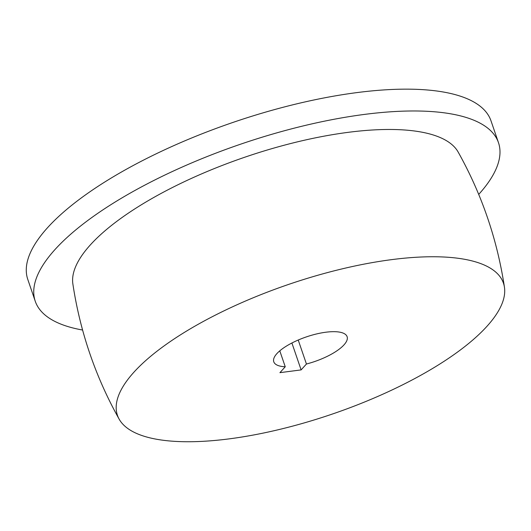 <?xml version="1.0" encoding="UTF-8"?>
<svg xmlns="http://www.w3.org/2000/svg" width="531" height="531" viewBox="0 0 531 531"><rect width="100%" height="100%" fill="white"/><g stroke="black" fill="none" stroke-linecap="round" stroke-linejoin="round"><path stroke-width="0.8" d="M285.247 366.775A38.763 12.996 -18.9 0 1 273.777 361.803A38.763 12.996 -18.9 0 1 306.234 336.946A38.763 12.996 -18.9 0 1 347.115 336.687A38.763 12.996 -18.9 0 1 343.995 344.871A38.763 12.996 -18.9 0 1 306.44 364.014L301.117 369.901L279.923 372.662L285.247 366.775L279.791 350.838M82.584 330.03A244.804 82.086 -18.9 0 1 79.982 329.545A244.804 82.086 -18.9 0 1 35.258 301.263L27.791 279.439A244.804 82.086 -18.9 0 1 173.464 145.786A244.804 82.086 -18.9 0 1 446.286 92.56A244.804 82.086 -18.9 0 1 491.002 120.849L498.476 142.666A244.804 82.086 -18.9 0 1 478.716 194.406M301.117 369.901L291.904 343.006M35.258 301.263A244.804 82.086 -18.9 0 1 180.932 167.61A244.804 82.086 -18.9 0 1 453.759 114.384A244.804 82.086 -18.9 0 1 498.476 142.666M119.17 419.178C95.527 376.91 80.095 331.829 72.866 283.939A204.004 68.406 -18.9 0 1 200.844 174.208A204.004 68.406 -18.9 0 1 422.61 132.312A204.004 68.406 -18.9 0 1 458.147 152.032C481.783 194.3 497.222 239.381 504.45 287.271A204.004 68.406 -18.9 0 1 376.472 397.002A204.004 68.406 -18.9 0 1 154.707 438.898A204.004 68.406 -18.9 0 1 119.17 419.178A204.004 68.406 -18.9 0 1 233.315 306.453A204.004 68.406 -18.9 0 1 466.185 259.593A204.004 68.406 -18.9 0 1 504.45 287.271M306.44 364.014L298.23 340.032"/></g></svg>
